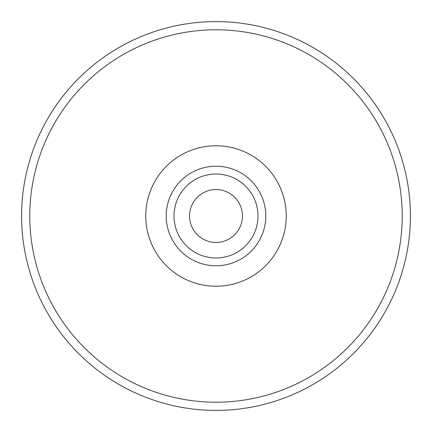 <?xml version="1.0" encoding="UTF-8"?>
<svg xmlns="http://www.w3.org/2000/svg" width="432" height="432" viewBox="0 0 432 432"><rect width="100%" height="100%" fill="white"/><g stroke="black" fill="none" stroke-linecap="round" stroke-linejoin="round"><path stroke-width="0.65" d="M410.4 216A194.4 194.4 0 0 1 216 410.4A194.4 194.4 0 0 1 21.6 216A194.4 194.4 0 0 1 216 21.6A194.4 194.4 0 0 1 410.4 216A194.4 194.4 0 0 1 216 410.4A194.4 194.4 0 0 1 21.6 216M257.99 216A41.99 41.99 0 0 1 216 257.99A41.99 41.99 0 0 1 174.01 216A41.99 41.99 0 0 1 216 174.01A41.99 41.99 0 0 1 257.99 216M265.766 216A49.766 49.766 0 0 1 216 265.766A49.766 49.766 0 0 1 166.234 216A49.766 49.766 0 0 1 216 166.234A49.766 49.766 0 0 1 265.766 216M189.562 216A26.438 26.438 0 0 1 216 189.562A26.438 26.438 0 0 1 242.438 216A26.438 26.438 0 0 1 216 242.438A26.438 26.438 0 0 1 189.562 216M402.214 216A186.214 186.214 0 0 1 216 402.214A186.214 186.214 0 0 1 29.786 216A186.214 186.214 0 0 1 216 29.786A186.214 186.214 0 0 1 402.214 216M286.232 216A70.232 70.232 0 0 1 216 286.232A70.232 70.232 0 0 1 145.768 216A70.232 70.232 0 0 1 216 145.768A70.232 70.232 0 0 1 286.232 216"/></g></svg>
